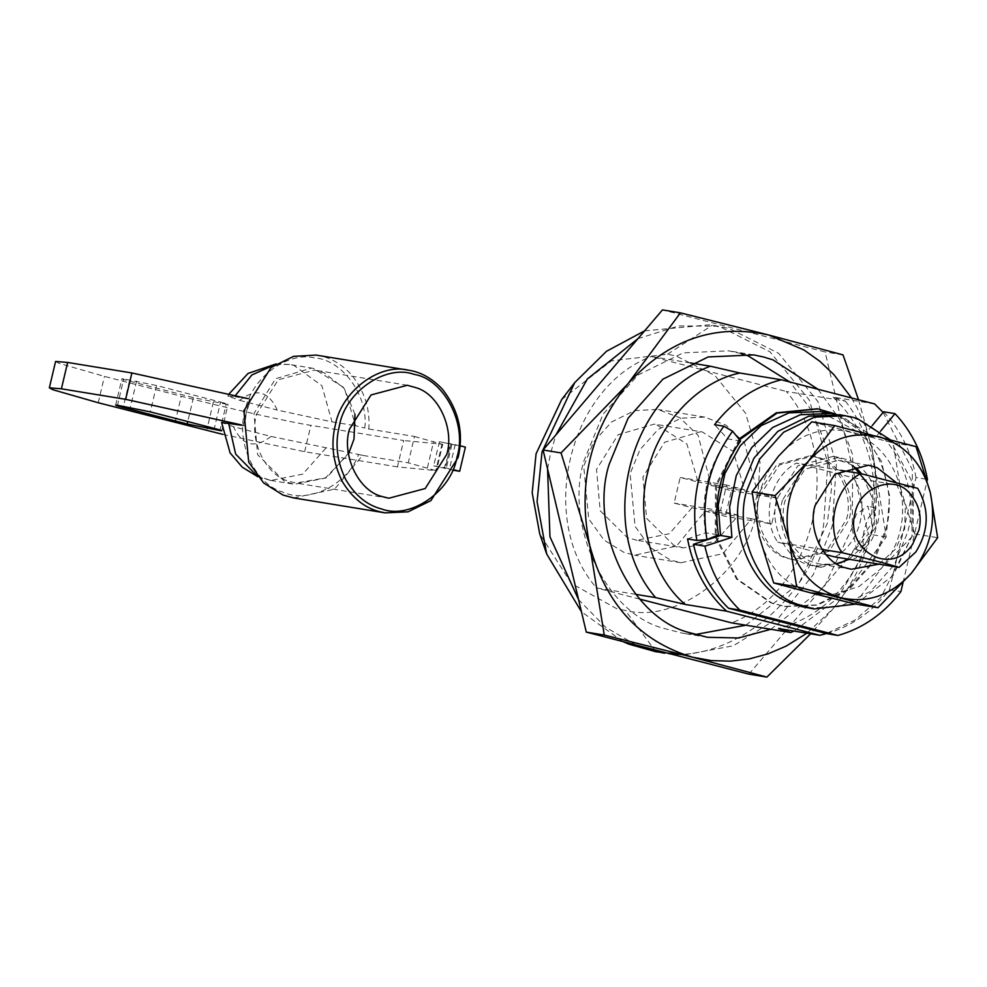 <?xml version="1.0" encoding="UTF-8"?>
<svg xmlns="http://www.w3.org/2000/svg" width="987" height="987" viewBox="0 0 987 987"><rect width="100%" height="100%" fill="white"/><g stroke="black" fill="none" stroke-linecap="round" stroke-linejoin="round"><path stroke-width="0.74" stroke-dasharray="4.93 3.7" d="M852.904 465.654L847.191 462.804L838.382 460.312L804.936 469.232L785.072 500.754C777.62 524.319 793.215 557.606 815.04 562.8L821.369 564.354L836.828 563.922M879.022 564.157L895.74 548.846L904.66 528.822L905.387 504.912L895.628 482.088M849.042 559.259L865.759 543.948L874.679 523.924L872.212 488.799M856.222 467.863L842.479 459.041L833.151 456.413L797.792 465.839L776.794 499.151C768.922 524.072 785.405 559.259 808.489 564.749L815.176 566.402L840.677 562.886M782.506 500.088C774.635 524.998 791.118 560.184 814.201 565.674L820.888 567.328L856.247 557.902L877.246 524.59C884.599 500.865 870.275 467.036 848.191 459.967L838.864 457.339L803.504 466.777L782.506 500.088M847.648 559.024L871.533 523.653L872.261 498.102L861.663 473.822M808.365 608.017L839.555 606.623L870.485 591.447L894.37 564.663L907.374 532.918C921.204 489.157 892.26 427.334 851.707 417.698L839.962 414.787M855.803 604.106L893.186 575.52L913.086 533.856L913.419 484.37L889.966 439.573M854.989 603.97L881.329 568.376C900.132 544.75 906.473 517.904 900.378 487.825C892.359 458.424 875.21 439.733 848.919 431.788C822.109 426.014 798.606 434.181 778.422 456.29C759.62 479.929 753.278 506.775 759.373 536.842C767.392 566.254 784.542 584.933 810.833 592.891M811.77 421.844L893.075 442.867L900.378 487.825L914.69 533.93L881.329 568.376L858.949 586.636L831.794 594.729M914.69 533.93L937.65 537.693M893.075 442.867L916.035 446.63M770.859 629.287L823.997 587.425L852.274 527.564L852.694 454.884L839.481 419.142L818.013 389.273M741.138 353.593L728.764 350.829L683.189 352.865L637.972 375.048L603.069 414.195L584.057 460.584C564.256 523.591 604.834 612.902 663.35 628.275L682.597 633.235L695.206 634.555M745.876 625.203L799.014 583.342L827.303 523.48L831.659 487.097L827.143 448.443L812.782 411.9L789.847 381.994M851.497 397.934L857.172 407.939L865.562 426.927L871.657 447.099C884.044 507.281 871.348 560.974 833.571 608.202L810.611 633.802M858.53 399.76L871.657 447.099L886.252 537.014L833.571 608.202L806.91 633.198M748.899 674.158L868.289 534.078L825.07 351.952L662.462 309.906M886.252 537.014L868.289 534.078M843.034 354.888L825.07 351.952M851.608 526.231L856.395 514.165L867.968 506.109L873.026 529.735L868.239 541.801L856.667 549.858L851.608 526.231M856.667 549.858L865.735 551.536C861.269 543.541 862.268 532.153 868.72 517.361L875.703 509.354L875.124 507.96L873.791 510.686C878.307 520.371 877.135 530.92 870.275 542.332L865.007 547.859L865.735 551.536L836.742 599.171L793.967 631.075M739.164 438.907L715.476 485.542L715.217 536.521M715.365 537.15L736.524 579.122L770.983 602.921L784.455 606.388L816.36 604.969L848.006 589.449L872.434 562.035L885.746 529.563C899.601 485.456 871.2 422.942 830.24 412.184L817.31 408.803M739.707 439.684L716.55 485.715L716.143 536.064M716.315 536.829L737.437 579.11L772.044 603.094L785.529 606.573L817.421 605.142L849.067 589.621L873.507 562.22L886.819 529.735L889.62 496.054L881.366 461.2L862.132 432.22L836.162 414.269M622.871 641.575L581.466 611.767M635.912 644.943L605.376 627.053L578.592 599.664M547.575 468.948L550.586 453.28L555.928 434.897M637.923 338.701L678.735 325.895L718.141 326.203L729.492 328.597L778.644 353.309L817.915 401.524L836.359 464.248L832.226 526.108L813.202 574.767L778.903 617.591L733.304 645.782L684.546 654.862M644.61 330.855L709.567 324.797L720.917 327.19L770.082 351.903L809.34 400.13L827.797 462.854L823.664 524.714C811.437 600.429 723.804 669.038 655.923 651.765L625.339 610.472L616.591 608.621L571.424 583.514L539.716 533.831M561.677 399.55L611.409 360.872L667.533 354.222L676.292 356.073L714.822 375.442L745.592 413.232L760.052 462.397L756.807 510.884C747.233 570.239 678.55 624.006 625.339 610.472M667.533 354.222L712.256 325.266M759.373 496.547C752.082 519.767 767.022 552.671 788.588 558.334L795.67 560.16L829.117 551.24L848.98 519.717C856.284 496.51 841.331 463.606 819.778 457.943L812.683 456.117L779.236 465.037L759.373 496.547M817.273 457.536L810.191 455.71L776.744 464.63L756.869 496.14C749.577 519.359 764.53 552.264 786.084 557.926L793.178 559.752L826.625 550.832L846.488 519.31C853.78 496.103 838.839 463.199 817.273 457.536M692.06 507.737L669.334 533.72L636.973 540.308L683.349 547.896L715.723 541.308L738.461 515.325L692.06 507.737L674.133 503.099L680.191 477.474L698.117 482.112L686.903 443.99L655.899 424.373L702.312 431.961L733.304 451.577L744.519 489.7L698.117 482.112M636.973 540.308L627.387 537.644L600.207 510.76L596.506 469.43L618.183 434.675L654.221 424.139L655.899 424.373M771.735 523.937L751.526 518.706L722.916 553.658L680.944 562.763L670.309 559.95L650.421 547.637L635.085 526.379L630.101 473.711L639.995 449.653L657.971 429.542L681.018 418.204L704.73 417.094L726.222 425.286L744.556 442.978L757.584 493.068L777.793 498.299L771.735 523.937L725.346 516.349L705.125 511.118L676.527 546.07L634.555 555.175L623.92 552.362L604.032 540.049L588.696 518.792L583.712 466.123L593.594 442.065L611.582 421.955L634.629 410.617L657.712 409.42L679.821 417.698L698.154 435.39L711.183 485.493L731.404 490.712L725.346 516.349M683.374 547.896L673.776 545.231L646.596 518.335L642.907 477.017L664.584 442.262L700.61 431.714L702.3 431.961M738.461 515.325L720.522 510.686L726.58 485.061L744.519 489.7M751.526 518.706L705.125 511.118M777.793 498.299L731.404 490.712M757.584 493.068L711.183 485.493M726.58 485.061L680.191 477.474M720.522 510.686L674.133 503.099M834.768 556.915C860.763 543.541 870.497 502.346 853.459 477.831L796.435 463.088C770.44 476.474 760.706 517.669 777.744 542.171L825.872 554.62M917.7 488.331L853.459 477.831M840.69 470.318L796.435 463.088M821.998 549.414L777.744 542.171M903.031 582.638L927.175 480.472M880.626 431.109L875.629 437.167L835.656 414.219M872.323 425.459L864.205 435.304L875.629 437.167M864.205 435.304L819.975 411.53M826.551 633.592C851.46 626.498 872.434 611.878 889.497 589.72L916.01 477.523L927.435 479.398M916.01 477.523C911.211 451.627 900.403 429.703 883.599 411.776M889.497 589.72L900.909 591.583M874.618 403.917L833.213 397.144L845.403 401.129L786.306 391.457C845.773 459.535 814.559 591.62 731.601 622.871M690.468 362.945L651.21 356.529L786.306 391.457M635.764 594.347L596.506 587.931C537.027 519.865 568.253 387.78 651.21 356.529M639.773 599.121L596.506 587.931M740.583 441.004L727.74 438.907L714.551 424.694M687.544 538.927L705.545 532.783L718.4 534.88M727.74 438.907C707.79 466.95 700.388 498.238 705.545 532.783M833.213 397.144C863.822 426.507 877.344 464.346 873.791 510.686M883.094 412.381L912.358 469.775L911.988 536.348L880.786 597.616L855.149 619.984L826.403 633.543M865.007 547.859C847.5 590.596 818.679 617.492 778.509 628.546M845.403 401.129C869.016 431.775 879.121 467.85 875.703 509.354M354.975 414.355L344.142 388.36L324.143 372.79L314.569 370.088L278.26 379.773L256.694 413.997C248.601 439.585 265.528 475.722 289.24 481.36L296.1 483.05L325.525 477.856L348.497 453.971M271.03 436.439C254.782 449.011 242.259 445.779 233.487 426.729L271.03 436.439L358.54 454.452C347.868 484.765 308.018 504.332 282.27 491.884C255.004 484.086 235.535 441.892 245.023 411.11C250.34 379.267 286.366 351.409 313.977 357.8C342.292 359.342 368.83 396.058 364.783 428.087L368.817 429C370.273 408.889 364.376 390.679 351.101 374.357C340.836 363.438 329.424 357.06 316.876 355.209M293.645 497.917L334.544 489.182L362.587 455.365L408.26 462.829L435.785 470.577L397.428 466.888L403.658 440.523L310.88 425.348C291.646 422.559 220.36 406.558 181.263 396.243L104.449 376.392L59.208 363.401L55.58 361.452M368.817 429L414.491 436.464L408.26 462.829M465.395 447.136L439.388 441.695L460.041 445.742M439.388 441.695L433.675 465.864L444.384 467.616L448.16 455.772L450.097 443.447M444.384 467.616L454.131 469.861M453.921 470.355L433.675 465.864M451.824 444.915L446.112 469.084M455.241 444.508L449.529 468.677M451.01 443.681L445.297 467.85M220.545 402.067C227.812 403.979 229.7 404.695 226.208 404.201L193.427 397.625L129.42 381.081C122.154 379.156 120.254 378.44 123.745 378.934L156.538 385.51L220.545 402.067L214.315 428.42M221.828 430.727L228.071 404.362L226.208 404.201L219.978 430.566M115.664 405.139L121.894 378.774L123.745 378.934L117.515 405.299M241.815 425.002L244.628 425.718L246.405 412.196L249.514 399.007L250.858 399.353L234.844 396.737L235.437 395.516M243.283 425.372L246.405 412.196L250.858 399.353M247.774 398.575L249.514 399.007M397.428 466.888L304.638 451.713L222.84 434.379M414.491 436.464L442.016 444.212L403.658 440.523M442.707 444.187L442.016 444.212L435.785 470.577L436.476 470.552L442.707 444.187M275.348 364.474L289.635 364.487L293.805 365.363L321.861 385.683L332.002 421.856L277.261 410.074C268.489 391.037 255.966 387.792 239.718 400.364L227.861 396.145L234.844 396.737M239.718 400.364L277.261 410.074M358.54 454.452L362.587 455.365M349.373 452.083L326.66 477.807L294.447 484.309L284.7 481.57L257.632 454.662L253.98 413.43L275.583 378.724L311.522 368.114L313.385 368.373L344.278 387.854L355.604 425.718L364.783 428.087M332.002 421.856L355.604 425.718M244.628 425.718L241.803 425.261M233.487 426.729L221.619 422.547M156.538 385.51L150.308 411.875M136.601 381.031L130.37 407.397M129.42 381.081L123.178 407.434M193.427 397.625L187.764 421.56M213.365 402.104L207.554 426.68M98.219 402.745L104.449 376.392M175.032 422.609L181.263 396.243M304.638 451.713L310.88 425.348M427.42 467.789L433.651 441.423M325.772 448.221L302.75 474.13L270.82 480.447L257.126 475.882M868.363 465.222L838.382 460.312M851.349 569.265L821.369 564.354M833.151 456.413L838.864 457.339M820.888 567.328L815.176 566.402M707.58 637.318L682.597 633.235M753.747 354.913L728.764 350.829M875.124 507.96L867.968 506.109M784.455 606.388L785.516 606.573M718.141 326.203L709.567 324.797M812.683 456.117L810.191 455.71M795.67 560.16L793.178 559.752M680.919 562.763L634.53 555.175M704.743 417.106L658.341 409.519M407.36 385.263L314.569 370.088M388.89 498.225L296.1 483.05M289.623 364.487L276.261 363.895M229.021 393.949L227.861 396.145M270.833 480.447L294.434 484.309M313.385 368.373L289.783 364.511M270.672 480.422L257.804 476.721"/><path stroke-width="1.48" d="M895.628 482.088L877.172 467.702L868.363 465.222L834.916 474.142L815.052 505.652C807.6 529.217 823.183 562.504 845.02 567.698L851.349 569.265L879.022 564.157M836.828 563.922L849.042 559.259M872.212 488.799L852.904 465.654M840.677 562.886L847.648 559.024M861.663 473.822L856.222 467.863M889.966 439.573L857.419 418.636L852.373 417.143L839.962 414.787L808.772 416.181L777.842 431.356L753.957 458.141L740.953 489.885C728.036 531.561 753.204 590.979 791.993 603.402L801.666 606.598L814.078 608.954M845.674 415.724L814.485 417.119L783.555 432.294L759.669 459.078L746.665 490.823C733.748 532.486 758.904 591.916 797.706 604.328L814.078 608.942L855.803 604.106M831.794 594.729L810.833 592.891L854.989 603.97L877.961 607.733L796.657 586.71L789.353 541.752C797.36 571.152 814.522 589.831 840.813 597.789C867.622 603.563 891.125 595.395 911.309 573.287C930.112 549.648 936.453 522.802 930.346 492.735C922.339 463.322 905.19 444.643 878.899 436.686C852.089 430.912 828.587 439.079 808.402 461.2C789.6 484.827 783.246 511.673 789.353 541.752L775.042 495.647L808.402 461.2L834.743 425.607L916.035 446.63L930.346 492.735L937.65 537.693L911.309 573.287L877.961 607.733M834.743 425.607L811.77 421.844L778.422 456.29L752.082 491.884L759.373 536.842L773.685 582.947L810.833 592.891M752.082 491.884L775.042 495.647M773.685 582.947L796.657 586.71M818.013 389.273L772.994 359.873L763.556 356.986L753.747 354.913L708.172 356.949L662.956 379.131L628.053 418.278L609.041 464.667C589.239 527.675 629.817 616.986 688.334 632.359L707.58 637.318L738.56 637.984L770.859 629.287M695.206 634.555L745.876 625.203M789.847 381.994L748.01 355.789L741.138 353.593M806.91 633.198L786.17 646.09L768.096 653.838L749.367 658.897L730.318 661.154L711.282 660.599L692.578 657.219C639.872 641.464 605.562 604.106 589.671 545.132C577.284 484.95 589.979 431.257 627.744 384.029C668.076 339.614 715.082 323.267 768.75 335.012L803.899 349.929L819.741 361.205L834.052 374.801L851.497 397.934M810.611 633.802L766.874 677.094L692.578 657.219L604.266 635.048L589.671 545.132L561.048 452.922L627.744 384.029L680.425 312.842L768.75 335.012L843.034 354.888L858.53 399.76M680.425 312.842L662.462 309.906L543.072 449.986L586.29 632.112L748.899 674.158L766.874 677.094M604.266 635.048L586.29 632.112M561.048 452.922L543.072 449.986M898.997 567.426C887.239 563.688 868.227 558.765 841.985 552.683C824.947 528.168 834.681 486.973 860.676 473.587L917.7 488.331C929.655 509.502 929.001 530.759 915.726 552.103L898.997 567.426L834.768 556.915L825.872 554.62M854.976 513.4C844.884 549.907 890.755 577.765 912.617 544.244L918.983 529.945C922.117 516.226 918.934 503.913 909.434 493.019C893.963 474.142 859.702 487.245 854.976 513.4M715.217 536.521L715.365 537.15M716.143 536.064L716.315 536.829M836.162 414.269L817.841 408.889L776.979 413.134L739.707 439.684M817.31 408.803L776.263 412.825L739.164 438.907M684.546 654.862L655.923 651.765L628.941 644.19L622.871 641.575M581.466 611.767L546.687 553.991L537.076 501.704L542.023 451.886L574.693 382.66L606.499 351.286L644.61 330.855M664.67 653.197L653.32 650.803L635.912 644.943M578.592 599.664L549.956 536.755L547.575 468.948M555.928 434.897L587.339 378.983L637.923 338.701M546.687 553.991L539.716 533.831L532.19 492.858L536.064 453.81L561.677 399.55L574.693 382.66M860.676 473.587L840.69 470.318M841.985 552.683L821.998 549.414M835.656 414.219L831.399 413.393L800.346 414.75L772.673 427.47L751.675 447.617L736.327 475.45L729.627 507.034L731.91 537.335L704.866 546.169C710.702 571.757 722.373 593.064 739.905 610.102L837.975 635.455C862.872 628.374 883.858 613.754 900.909 591.583L903.031 582.638M927.175 480.472L927.435 479.398C922.635 453.489 911.828 431.578 895.012 413.639L880.626 431.109M831.399 413.393L819.975 411.53L788.921 412.887L761.248 425.607L740.25 445.754L724.914 473.575L718.203 505.171L720.485 535.472L693.454 544.306C699.277 569.894 710.961 591.201 728.492 608.226L739.905 610.102M728.492 608.226L826.551 633.592L837.975 635.455M693.454 544.306L704.866 546.169M720.485 535.472L731.91 537.335M872.323 425.459L883.599 411.776L895.012 413.639M723.829 426.211L732.588 431.233C709.11 463.495 700.56 499.632 706.963 539.63L696.822 540.444C690.197 498.324 699.203 460.25 723.829 426.211L714.551 424.694C732.638 401.388 754.895 386.423 781.309 379.785L739.905 373.024L710.307 366.189L690.468 362.945M781.309 379.785L874.618 403.917L883.094 412.381M826.403 633.543L819.913 635.32L726.605 611.187L685.212 604.426L655.602 597.591L635.764 594.347M819.913 635.32L778.509 628.546L790.698 632.531L731.601 622.871L639.773 599.121M706.963 539.63L718.4 534.88C713.243 500.347 720.633 469.047 740.583 441.004L732.588 431.233M696.822 540.444L687.544 538.927C693.17 568.352 706.186 592.447 726.605 611.187M685.212 604.426C651.963 576.864 635.357 518.015 647.83 471.983C657.293 425.175 698.216 381.204 739.905 373.024M655.602 597.591C596.136 529.525 627.35 397.44 710.307 366.189M793.967 631.075L790.698 632.531M349.484 429.172C341.391 454.748 358.318 490.897 382.031 496.523L388.89 498.225L425.212 488.54L446.778 454.328C454.328 429.962 439.61 395.219 416.933 387.965L407.36 385.263L371.05 394.948L349.484 429.172M348.497 453.971L353.988 439.153L354.975 414.355M339.244 426.52C334.84 444.261 337.085 462.089 345.981 480.027C355.406 495.696 367.312 505.344 381.685 508.984C410.098 519.902 451.75 491.255 457.018 456.969C467.53 424.324 443.903 378.897 414.059 374.369C385.633 363.833 344.488 392.505 339.244 426.52M408.236 370.15C420.659 371.914 432.059 378.292 442.472 389.297C458.684 410.086 463.915 432.787 458.153 457.4L430.912 500.619L408.063 511.834L385.041 512.858L379.551 511.673C364.536 507.886 352.125 497.806 342.292 481.459C333.001 462.743 330.657 444.125 335.247 425.619C340.577 392.678 378.626 362.76 408.236 370.15L316.099 355.086L293.546 356.369L271.067 367.509L243.888 410.691L248.699 462.138L263.628 482.951L283.01 495.067L293.645 497.917M454.131 469.861L459.683 471.292L453.921 470.355M460.041 445.742L465.395 447.136L459.683 471.292M214.315 428.42C221.581 430.344 223.469 431.06 219.978 430.566L187.197 423.991L123.178 407.434C115.911 405.521 114.023 404.806 117.515 405.299L150.308 411.875L214.315 428.42M221.828 430.727L220.101 430.036M115.664 405.139L117.515 405.299M222.84 434.379L98.219 402.745L52.977 389.754L49.35 387.817L55.58 361.452L67.634 362.451L131.876 372.963L247.774 398.575M49.35 387.817L61.404 388.816L125.645 399.328L241.815 425.002M241.803 425.261L221.619 422.547L230.107 452.897L242.222 467.159L257.804 476.721M123.461 406.262L123.178 407.434M187.764 421.56L187.197 423.991M207.554 426.68L207.134 428.469M125.645 399.328L131.876 372.963M61.404 388.816L67.634 362.451M235.437 395.516L251.821 374.998L275.348 364.474M257.126 475.882L235.659 454.119L228.614 423.102M817.841 408.889L816.767 408.717M385.041 512.858L293.67 497.917M276.261 363.895L248.107 373.394L229.021 393.949"/></g></svg>
